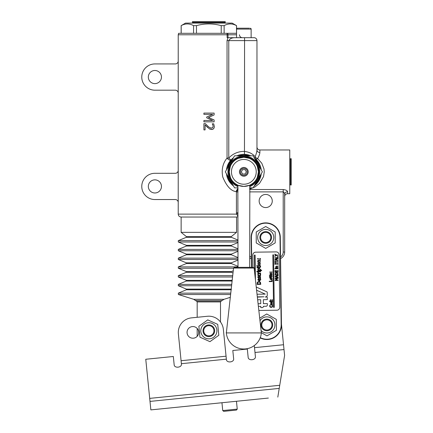 <?xml version="1.0" encoding="UTF-8"?>
<svg xmlns="http://www.w3.org/2000/svg" width="433" height="433" viewBox="0 0 433 433"><rect width="100%" height="100%" fill="white"/><g stroke="black" fill="none" stroke-linecap="round" stroke-linejoin="round"><path stroke-width="0.65" d="M236.548 25.634L236.499 25.634C232.375 23.371 228.251 23.371 224.126 25.634L221.22 25.634C212.971 23.371 204.722 23.371 196.474 25.634L193.562 25.634C189.438 23.371 185.313 23.371 181.189 25.634L185.513 23.106L232.175 23.106L236.548 25.634L236.548 37.687M249.397 28.21L237.425 28.21C236.591 28.654 236.299 28.946 236.548 29.087L251.129 29.087L251.129 37.687M236.548 33.314L227.65 33.314A2.917 2.62 90 0 1 228.002 34.775L228.002 37.687L227.119 37.687L227.969 37.687L227.038 40.605L227.038 158.067C222.784 163.301 221.35 169.595 222.751 176.945C226.551 186.222 231.06 191.121 236.272 191.64L236.418 191.884A2.917 2.197 146.4 0 1 238.009 189.946M249.673 189.097L255.01 186.91L259.524 183.37L263.535 176.572L264.254 171.836L263.989 168.946L261.803 163.279L257.613 158.543C258.999 156.113 259.751 154.116 259.881 152.54A2.917 2.571 0 0 1 256.964 149.964C256.861 151.75 256.249 154.018 255.129 156.773A2.917 1.662 -154.8 0 0 257.613 158.543A2.917 1.337 132.4 0 1 255.643 158.922A17.499 17.499 0 0 0 254.236 157.764L255.643 158.922A2.917 2.241 132.4 0 1 255.129 156.773C252.883 153.867 249.359 152.086 244.569 151.436A20.416 20.416 0 0 0 228.77 158.067L230.924 160.037A2.917 1.299 -137.6 0 1 227.038 158.067L228.77 158.067L228.77 40.605L256.964 40.605A2.917 2.917 0 0 0 254.047 37.687L227.969 37.687M239.465 34.775A2.917 2.917 0 0 0 242.383 37.687M236.499 25.634L236.499 33.314L178.613 33.314L178.223 34.775L227.119 34.775L227.119 37.687M224.126 25.634L224.126 33.314M181.189 25.634L181.189 33.314M193.562 33.314L193.562 25.634M196.474 25.634L196.474 33.314M221.22 33.314L221.22 25.634M227.038 40.605L228.77 40.605C229.912 38.661 231.953 37.693 234.875 37.687M238.009 214.979A2.917 2.771 -90 0 0 237.571 215.585L236.532 214.124L236.418 212.668L236.532 214.124A2.917 0.958 170.5 0 1 238.009 213.404M236.423 212.863L238.009 212.668M178.223 170.38L178.223 202.46A2.917 2.917 0 0 0 175.305 199.543L154.895 199.543A13.125 13.125 0 0 1 141.77 186.423A13.125 13.125 0 0 1 154.895 173.297L175.305 173.297A2.917 2.917 0 0 0 178.223 170.38L178.223 93.1A2.917 2.917 0 0 0 175.305 90.183L154.895 90.183A13.125 13.125 0 0 1 141.77 77.058A13.125 13.125 0 0 1 154.895 63.938L175.305 63.938A2.917 2.917 0 0 0 178.223 61.021L178.223 93.1M209.875 127.681L211.45 128.103L212.825 127.481M212.646 127.686L213.144 126.349L212.776 124.791M212.386 124.098L212.257 123.833L213.713 123.833L214.324 126.447L214.091 127.843L213.55 128.704L212.175 129.435L209.426 128.931M213.713 123.833L214.324 126.447C214.254 128.417 213.317 129.429 211.52 129.489L209.48 128.964L205.085 124.899L205.085 129.911L203.905 129.911L203.905 123.616L205.35 123.616L207.808 126.084C209.328 127.535 210.546 128.206 211.45 128.103L212.733 127.594M212.82 124.899L212.257 123.908M207.732 127.594L205.085 124.899M203.905 114.355L203.905 113.089L214.113 113.089L214.113 114.94L208.43 117.489L214.113 119.952L214.113 121.841L203.905 121.841L203.905 120.482L212.695 120.482L206.72 117.819L206.72 116.991L212.695 114.355L203.905 114.355M244.569 37.687L244.466 154.354L250.831 155.799A17.499 17.499 0 0 0 236.846 155.799M260.98 168.307L261.229 169.882A17.499 17.499 0 0 0 255.643 158.922L259.578 164.194M260.899 175.728L257.511 182.764L254.236 185.914A17.499 17.499 0 0 0 261.229 173.801M250.577 187.987L249.673 188.339A17.499 17.499 0 0 0 250.831 187.879M226.54 169.216L226.454 169.877A17.499 17.499 0 0 1 233.447 157.764M238.009 188.339L236.846 187.879A17.499 17.499 0 0 0 238.009 188.333M227.222 177.314L226.454 173.801A17.499 17.499 0 0 0 233.447 185.914L232.369 185.053M230.627 183.305L228.077 179.435M227.46 165.693L230.924 160.037M255.286 159.582A16.768 16.768 0 0 1 260.179 168.053M260.179 175.625A16.768 16.768 0 0 1 255.286 184.095M232.397 184.095A16.768 16.768 0 0 1 227.504 175.625M227.504 168.053A16.768 16.768 0 0 1 232.397 159.582M238.951 155.799A16.768 16.768 0 0 1 248.731 155.799M238.009 186.623A15.891 15.891 0 0 1 232.185 161.033A15.891 15.891 0 0 1 256.964 162.868A15.891 15.891 0 0 1 249.673 186.623A15.891 15.891 0 0 0 251.097 157.699A15.891 15.891 0 0 0 229.36 165.287A15.891 15.891 0 0 0 238.009 186.623A15.891 15.891 0 0 1 232.185 161.033A15.891 15.891 0 0 1 256.964 162.868A15.891 15.891 0 0 1 249.673 186.623M234.578 155.799L225.317 171.836L234.578 187.879L238.009 187.879L234.578 187.879L225.317 171.836L234.578 155.799L253.099 155.799L234.578 155.799M262.36 171.836L253.099 155.799L262.36 171.836L253.099 187.879L262.36 171.836M249.673 187.879L253.099 187.879L249.673 187.879M238.009 185.838A15.166 15.166 0 0 1 230.107 165.411A15.166 15.166 0 0 1 250.853 158.391A15.166 15.166 0 0 1 249.673 185.838M257.132 165.839L258.328 170.169C256.937 163.972 256.969 164.524 258.42 171.836C256.969 179.154 256.937 179.706 258.328 173.509L257.132 177.839M229.355 170.169C230.746 163.972 230.713 164.524 229.257 171.836A14.581 14.581 0 0 0 251.129 184.469A14.581 14.581 0 0 0 251.129 159.209A14.581 14.581 0 0 0 229.257 171.836C230.713 179.154 230.746 179.706 229.355 173.509L230.551 177.839M238.009 267.345L237.841 185.129M242.171 186.325C235.974 184.934 236.526 184.967 243.839 186.423C251.151 184.967 251.708 184.934 245.506 186.325M249.841 185.129L249.673 267.345M237.841 158.548L238.735 157.985L242.171 157.352C235.974 158.743 236.526 158.711 243.839 157.255C251.151 158.711 251.708 158.743 245.506 157.352L248.943 157.985L249.841 158.548M229.479 169.308L230.551 165.839M231.444 171.836A12.395 12.395 0 0 1 250.036 161.103A12.395 12.395 0 0 1 250.036 182.574A12.395 12.395 0 0 1 231.444 171.836M238.009 189.649A2.917 2.165 -33.4 0 0 236.272 191.64A2.917 2.598 104 0 1 238.009 188.972M256.964 40.605A2.917 2.917 0 0 0 254.047 37.687A2.917 2.917 0 0 1 256.964 40.605L256.964 149.964M259.881 152.54L259.881 149.964L289.769 149.964L289.769 193.713L287.582 193.713C285.812 193.881 284.844 194.855 284.67 196.625L284.67 194.428A2.917 2.658 180 0 1 287.582 191.77C287.431 190.612 285.969 189.86 283.209 189.524L249.673 189.524M290.5 158.716L290.5 184.961L291.23 184.961L291.23 158.716L290.5 158.716L289.769 159.447M223.352 329.318L226.058 356.197L223.352 329.318A14.581 14.581 0 0 0 207.385 316.269L191.424 317.876A14.581 14.581 0 0 0 178.38 333.843L181.416 364.034C182.006 367.682 174.31 368.456 174.163 364.765L173.33 356.494L145.764 359.266L150.857 409.889L166.158 408.346M150.857 409.889L268.373 398.062M262.571 398.647L236.456 401.272L237.246 409.109L222.735 410.565L221.95 402.733L174.716 407.485M190.623 405.883L186.488 406.3M170.207 407.94L169.379 408.021M177.79 407.177L176.875 407.269M221.95 402.733L225.577 402.365M222.735 410.565L223.693 411.35L226.887 411.031L236.461 410.067L237.246 409.109M277.807 397.11L284.6 355.406L281.45 324.106M283.528 344.744L254.512 347.667L255.405 356.586C256 360.234 248.298 361.008 248.152 357.317L247.903 354.811M181.081 360.721L226.058 356.197L226.394 359.509C226.54 363.2 234.237 362.426 233.647 358.778L232.813 350.503L247.319 349.047L248.152 357.317M187.083 332.966A5.835 5.835 0 0 1 195.283 327.067A5.835 5.835 0 0 1 196.295 337.118A5.835 5.835 0 0 1 187.083 332.966M199.413 331.727L199.965 337.172L209.94 341.664L218.822 335.272L217.729 324.382L207.748 319.89L198.866 326.282L199.413 331.727M207.748 319.89L217.729 324.382L218.822 335.272L209.94 341.664L199.965 337.172L198.866 326.282L207.748 319.89M208.04 322.758A8.054 8.054 0 0 0 202.308 335.483A8.054 8.054 0 0 0 216.191 334.087A8.054 8.054 0 0 0 208.04 322.758M214.649 330.19A5.835 5.835 0 0 0 203.315 328.928A5.835 5.835 0 0 0 210.01 336.49A5.835 5.835 0 0 0 213.215 326.91A5.835 5.835 0 0 1 214.649 330.19A5.835 5.835 0 0 0 213.215 326.91M212.668 327.391A5.104 5.104 0 0 1 209.864 335.775A5.104 5.104 0 0 1 204.003 329.156A5.104 5.104 0 0 1 212.668 327.391M220.511 322.028L220.511 301.904L197.177 301.904L197.177 317.297L191.424 317.876M254.512 347.667L254.295 345.55M260.173 337.886A14.581 14.581 0 0 0 281.455 324.739L280.292 237.262A14.581 14.581 0 0 0 265.516 222.876A14.581 14.581 0 0 0 251.135 237.647A14.581 14.581 0 0 1 265.516 222.876A14.581 14.581 0 0 1 280.292 237.262A14.581 14.581 0 0 0 265.516 222.876A14.581 14.581 0 0 0 251.135 237.647L251.53 267.345M252.986 267.345L252.823 255.124A2.917 2.917 0 0 1 255.703 252.168L276.113 251.898A2.917 2.917 0 0 1 279.069 254.777L279.767 307.262A2.917 2.917 0 0 1 276.887 310.217L258.842 310.461M272.839 254.858L273.564 254.848L274.268 307.338L273.537 307.349L272.839 254.858M254.609 272.417L254.382 255.107L255.107 255.097L255.438 279.87M276.454 255.042L277.742 255.021L277.748 255.41L276.498 255.427L274.847 256.433L274.836 256.006L276.113 255.237L274.82 254.485L274.814 254.079L276.454 255.042M277.78 258.073L274.868 258.111L274.863 257.727L277.434 257.689L277.418 256.39L277.759 256.385L277.78 258.073M277.748 273.245L278.008 274.944L275.09 274.982L275.301 273.272L276.519 272.666L277.748 273.245M276.519 273.066L277.456 273.461L277.667 274.56L275.42 274.592L275.583 273.521L276.519 273.066M272.557 301.357L272.341 302.602L271.496 302.835L270.625 302.57L270.452 301.384L269.51 301.395L269.505 301.027L272.552 300.989L272.557 301.357M272.021 301.363L272.276 301.925L271.486 302.456L270.647 301.861L270.76 301.379L272.021 301.363M272.135 273.916L270.993 274.912L269.824 273.948L270.966 272.958L272.135 273.916M270.971 273.337L271.816 273.921L270.988 274.533L270.138 273.943L270.971 273.337M271.431 276.07L269.916 276.335L269.277 275.729L269.911 275.718L269.9 275.042L270.203 275.036L270.214 275.718L271.68 275.642L271.74 275.02L272.07 275.015L271.431 276.07M271.448 277.412L269.932 277.677L269.299 277.071L269.927 277.06L269.916 276.384L270.224 276.378L270.23 277.06L271.697 276.985L271.756 276.362L272.086 276.357L271.448 277.412M260.574 263.903L259.123 265.164L257.64 263.941L259.091 262.685L260.574 263.903M259.096 263.167L260.173 263.908L259.118 264.682L258.041 263.935L259.096 263.167M257.289 266.176L256.801 266.181L256.796 265.651L257.278 265.646L257.289 266.176M260.525 266.106L257.749 266.138L257.743 265.673L260.52 265.635L260.525 266.106M259.697 267.8L257.776 268.141L257.77 267.821L256.975 267.832L256.964 267.367L257.765 267.356L257.754 266.495L258.138 266.49L258.149 267.35L260.017 267.258L260.087 266.463L260.509 266.457L260.596 266.977L259.697 267.8M259.351 281.147L257.851 279.88L258.149 279.074L259.356 278.749L259.378 280.671L260.363 279.74L260.017 278.787L260.525 278.782L260.774 279.729L259.351 281.147M259.004 279.209L259.021 280.676L258.236 279.902L259.004 279.209M260.444 282.192L260.769 284.351L257.067 284.4L257.332 282.229L258.885 281.455L260.444 282.192M258.885 281.97L260.071 282.473L260.336 283.864L257.489 283.902L257.689 282.549L258.885 281.97M260.525 278.43L260 278.435L260.352 277.488L259.935 276.904L258.696 278.441L257.83 277.418L258.025 276.557L258.523 276.546L258.225 277.418L258.625 277.964L259.865 276.427L260.482 276.698L260.525 278.43M260.363 275.821L259.28 276.194L258.192 275.848L257.803 274.917L258.003 274.094L258.528 274.089L258.209 274.917L259.27 275.707L260.298 274.89L259.952 274.067L260.477 274.062L260.709 274.879L260.363 275.821M258.333 272.211L258.647 273.191L260.623 273.163L260.628 273.634L257.846 273.672L257.841 273.201L258.257 273.196L257.846 272.195L258.333 272.211M260.601 271.789L257.824 271.827L257.819 271.356L260.596 271.318L260.601 271.789M257.364 271.859L256.877 271.864L256.866 271.334L257.354 271.329L257.364 271.859M260.628 269.472L260.439 270.165L261.602 270.149L261.613 270.62L257.808 270.668L258.095 270.197L257.711 269.353L259.091 268.325L260.628 269.472M259.151 268.806L260.206 269.559L260.06 270.17L258.485 270.192L258.16 269.461L259.151 268.806M260.455 260.471L258.247 260.59L258.046 261.029L258.393 261.743L260.471 261.716L260.477 262.181L257.695 262.219L257.998 261.749L257.603 260.91L258.642 260.027L260.444 260L260.455 260.471M258.366 259.107L257.657 259.118L257.646 258.523L258.355 258.512L258.366 259.107M260.433 259.08L259.724 259.091L259.719 258.496L260.428 258.485L260.433 259.08M272.173 281.569L269.261 281.607L269.256 281.217L271.827 281.185L271.805 279.886L272.151 279.88L272.173 281.569M272.2 278.776L271.058 279.772L269.889 278.809L271.031 277.818L272.2 278.776M271.036 278.197L271.881 278.782L271.053 279.393L270.203 278.803L271.036 278.197M272.054 272.357L271.496 272.362L271.486 271.897L272.048 271.892L272.054 272.357M270.419 272.379L269.862 272.384L269.856 271.919L270.414 271.913L270.419 272.379M272.297 307.029L271.177 307.414L270.062 307.062L269.651 306.12L269.883 305.216L270.349 305.211L269.981 306.12L270.289 306.759L271.172 307.008L272.054 306.726L272.335 306.088L271.946 305.189L272.406 305.184L272.671 306.088L272.297 307.029M272.649 304.026L271.507 305.016L270.338 304.053L271.486 303.062L272.649 304.026M271.486 303.441L272.335 304.026L271.502 304.637L270.657 304.053L271.486 303.441M272.541 300.248L271.984 300.253L271.978 299.788L272.536 299.777L272.541 300.248M270.912 300.269L270.349 300.275L270.344 299.809L270.901 299.798L270.912 300.269M278.051 278.327L275.54 278.359L277.261 279.101L275.561 280.113L278.078 280.081L278.078 280.438L275.166 280.481L275.155 279.951L276.774 279.198L275.139 278.516L275.134 277.981L278.046 277.943L278.051 278.327M275.112 276.719L275.107 276.243L278.013 275.22L278.018 275.632L277.207 275.902L277.217 277.017L278.04 277.272L278.046 277.661L275.112 276.719M276.876 276.016L276.887 276.914L275.507 276.487L276.876 276.016M275.052 272.265L275.031 270.441L275.377 270.436L275.393 271.87L276.194 271.859L276.178 270.522L276.519 270.517L276.541 271.854L277.623 271.843L277.602 270.403L277.948 270.398L277.97 272.222L275.052 272.265M277.926 268.741L275.734 268.774L275.729 268.406L277.921 268.373L277.926 268.741M275.372 268.801L274.987 268.806L274.982 268.39L275.366 268.384L275.372 268.801M277.894 266.484L276.157 266.576L276 266.923L276.27 267.486L277.91 267.464L277.91 267.832L275.724 267.865L275.648 266.831L276.471 266.133L277.889 266.116L277.894 266.484M277.867 264.428L277.564 264.065L275.242 264.092L274.95 264.471L274.939 263.34L275.236 263.708L277.558 263.675L277.851 263.302L277.867 264.428M275.264 262.176L275.28 263.156L274.933 263.156L274.901 260.812L275.247 260.807L275.258 261.786L277.829 261.754L277.834 262.138L275.264 262.176M274.89 259.849L274.885 259.372L277.786 258.349L277.791 258.761L276.979 259.037L276.996 260.146L277.813 260.401L277.818 260.796L274.89 259.849M276.649 259.145L276.66 260.044L275.285 259.616L276.649 259.145M257.359 297.13L263.962 296.778L257.326 296.865M257.034 294.229L265.245 294.115L256.59 290.218M256.239 287.041L266.89 291.842A0.53 0.53 0 0 1 267.204 292.313L267.248 295.414A1.321 1.321 0 0 1 265.943 296.751L265.283 297.022L266.739 297.006A0.53 0.53 0 0 1 267.275 297.525L267.302 299.641L263.34 299.696L263.394 303.657L267.356 303.609L267.372 304.929A1.321 1.321 0 0 1 266.068 306.266L263.426 306.304A1.321 1.321 0 0 1 262.122 307.641L260.801 307.663L260.785 306.337L258.387 306.369M258.09 303.728L260.747 303.695L260.693 299.728L257.651 299.771M256.233 237.457L256.233 242.929L265.71 248.401L275.188 242.929L275.188 231.985L265.71 226.513L256.233 231.985L256.233 237.457M265.71 226.513L275.188 231.985L275.188 242.929L265.71 248.401L256.233 242.929L256.233 231.985L265.71 226.513M265.71 229.398A8.054 8.054 0 0 0 258.734 241.484A8.054 8.054 0 0 0 272.687 241.484A8.054 8.054 0 0 0 265.71 229.398M271.545 237.457A5.835 5.835 0 0 0 260.395 235.059A5.835 5.835 0 0 0 266.3 243.259A5.835 5.835 0 0 0 270.446 234.047M269.851 234.47A5.104 5.104 0 0 1 266.225 242.534A5.104 5.104 0 0 1 261.056 235.363A5.104 5.104 0 0 1 269.851 234.47M261.31 332.679L267.026 335.878L276.427 330.282L276.281 319.337L266.733 313.99L259.697 318.179L266.733 313.99L276.281 319.337L276.427 330.282L267.026 335.878L261.31 332.679M261.072 330.52A8.054 8.054 0 0 0 274.311 328.041A8.054 8.054 0 0 0 266.771 316.88A8.054 8.054 0 0 0 259.984 320.761M272.709 324.858A5.835 5.835 0 0 0 261.527 322.612A5.835 5.835 0 0 0 267.54 330.731A5.835 5.835 0 0 0 271.561 321.465M270.977 321.898A5.104 5.104 0 0 1 267.459 330.006A5.104 5.104 0 0 1 262.198 322.904A5.104 5.104 0 0 1 270.977 321.898M220.511 301.904L220.218 301.612L208.847 301.612M220.148 301.612L197.177 301.612L197.47 301.612L197.177 301.904M236.553 232.353L181.135 232.353L186.471 236.662L231.222 236.662L236.553 232.353L236.553 217.041L181.135 217.041L181.135 232.353M148.33 77.058A6.56 6.56 0 0 1 158.175 71.375A6.56 6.56 0 0 1 158.175 82.741A6.56 6.56 0 0 1 148.33 77.058M148.33 186.423A6.56 6.56 0 0 1 158.175 180.74A6.56 6.56 0 0 1 158.175 192.1A6.56 6.56 0 0 1 148.33 186.423M284.67 194.428L284.67 252.038L284.67 194.428C284.616 193.113 284.129 192.263 283.209 191.884L283.209 189.524M259.151 201.004A6.56 6.56 0 0 1 268.99 195.321A6.56 6.56 0 0 1 268.99 206.682A6.56 6.56 0 0 1 259.151 201.004M249.673 257.868A7.291 7.291 0 0 0 251.416 258.837A7.291 7.291 0 0 1 249.673 257.868M280.579 258.588A7.291 7.291 0 0 0 284.67 252.038L283.209 252.038A5.835 5.835 0 0 1 280.557 256.926M192.441 22.381L225.247 22.381L225.247 21.65L192.441 21.65L192.441 22.381L193.172 23.106M241.652 175.625A4.373 4.373 0 0 0 248.217 171.836A4.373 4.373 0 0 0 241.652 168.053A4.373 4.373 0 0 0 241.652 175.625M242.101 174.851A3.48 3.48 0 0 1 242.101 168.827A3.48 3.48 0 0 1 247.319 171.836A3.48 3.48 0 0 1 242.101 174.851M246.366 171.836L245.105 174.028L242.577 174.028L241.316 171.836L242.577 169.649L245.105 169.649L246.366 171.836M254.128 268.07L253.316 267.345L234.361 267.345L233.555 268.07L254.128 268.07L261.337 332.928L226.345 332.928L233.555 268.07M236.548 34.775L227.119 34.775A2.917 1.743 90 0 0 226.887 33.314M236.532 214.124L178.223 214.124C178.396 215.894 179.365 216.868 181.135 217.041M238.009 191.884L236.418 191.884L236.418 212.668M249.673 191.884L283.209 191.884L283.209 252.038M287.582 193.713L287.582 191.77M279.225 388.401L150.007 401.407M279.729 385.294L149.699 398.382M284.01 349.561L254.994 352.478M226.356 359.163L181.384 363.688M251.822 267.345L251.421 237.647A14.289 14.289 0 0 1 265.521 223.168A14.289 14.289 0 0 1 279.999 237.262L280.292 237.262M251.421 237.647L251.135 237.647M281.455 324.739L281.163 324.745A14.289 14.289 0 0 1 260.282 337.61M279.999 237.262L281.163 324.745M221.956 300.567L195.31 300.567L221.956 300.567M220.511 301.612L223.996 299.306L193.692 299.306L178.369 294.51L178.304 293.141L230.767 293.141M230.616 294.51L178.369 294.51M231.141 289.774L186.379 289.774L178.304 293.141M231.217 289.103L186.379 289.103L178.304 285.737L178.304 284.389L231.736 284.389M231.59 285.737L178.304 285.737M232.077 281.347L231.309 281.028L186.379 281.028L178.304 284.389M231.309 281.028L231.309 280.351L186.379 280.351L178.304 276.99L178.304 275.642L232.71 275.642M232.559 276.99L178.304 276.99M233.008 272.985L231.309 272.276L186.379 272.276L178.304 275.642M231.309 272.276L231.309 271.605L186.379 271.605L178.304 268.238L178.304 266.89L238.009 266.89M233.533 268.238L178.304 268.238M238.009 266.317L231.309 263.529L186.379 263.529L178.304 266.89M231.309 263.529L231.309 262.853L186.379 262.853L178.304 259.491L178.304 258.144L238.009 258.144M238.009 259.491L178.304 259.491M238.009 257.57L231.309 254.777L186.379 254.777L178.304 258.144M231.309 254.777L231.309 254.106L186.379 254.106L178.304 250.739L178.304 249.397L238.009 249.397M238.009 250.739L178.304 250.739M238.009 248.823L231.309 246.031L186.379 246.031L178.304 249.397M231.309 246.031L231.309 245.359L186.379 245.359L178.304 241.993L178.304 240.645L238.009 240.645M238.009 241.993L178.304 241.993M238.009 240.071L231.309 237.279L186.379 237.279L178.304 240.645M237.571 215.585L238.009 215.585M251.394 257.229A5.835 5.835 0 0 1 249.673 255.892M251.129 29.087C251.378 28.946 251.091 28.654 250.258 28.21M181.14 25.634L181.14 33.314M178.223 34.775L178.223 61.021M178.223 202.46L178.223 214.124M259.881 149.964C258.106 149.796 257.137 148.822 256.964 147.052M260.666 176.659L257.511 182.764M290.5 184.961L289.769 184.231M197.177 328.436L197.177 336.327M193.692 299.306L197.177 301.612M223.996 299.306L230.302 297.33M231.309 289.774L231.309 289.103M186.379 289.774L186.379 289.103M186.379 281.028L186.379 280.351M231.309 280.351L232.229 279.967M186.379 272.276L186.379 271.605M231.309 271.605L233.252 270.793M186.379 263.529L186.379 262.853M231.309 262.853L238.009 260.065M186.379 254.777L186.379 254.106M231.309 254.106L238.009 251.313M186.379 246.031L186.379 245.359M231.309 245.359L238.009 242.567M231.309 237.279L231.222 236.662M186.379 237.279L186.471 236.662M238.009 216.652L236.553 217.041M225.247 22.381L224.521 23.106M226.302 332.338A17.558 17.558 0 0 0 243.839 349.003A17.558 17.558 0 0 0 261.38 332.338"/></g></svg>
